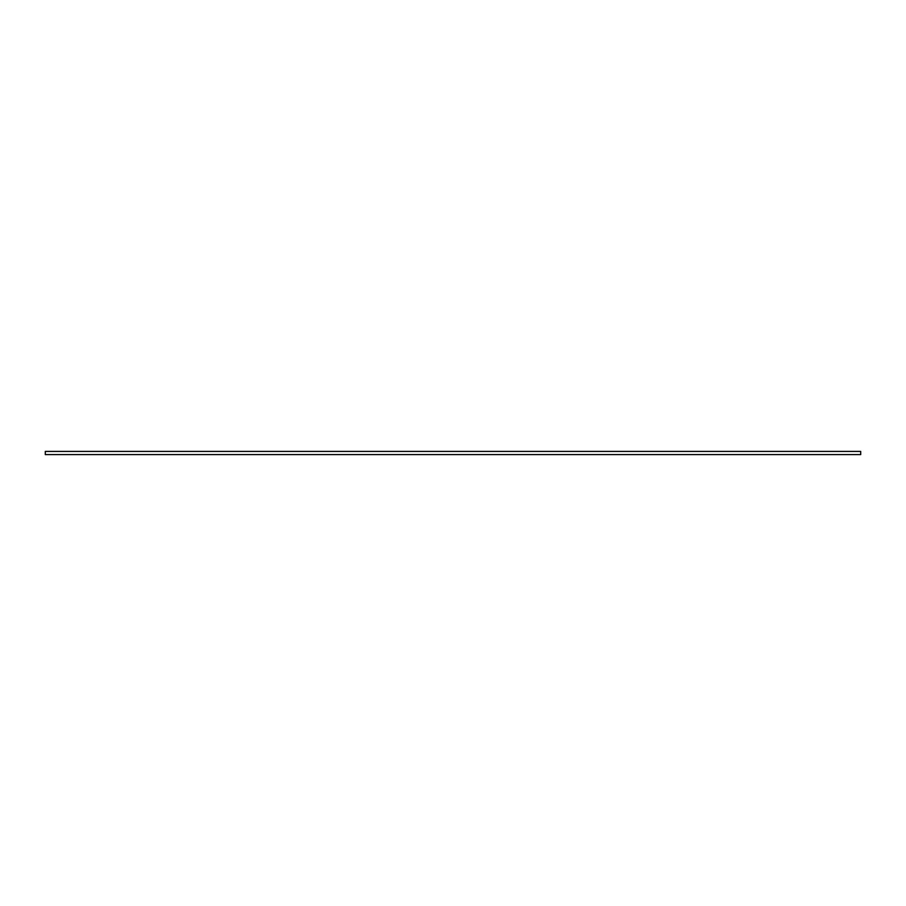 <?xml version="1.0" encoding="UTF-8"?>
<svg xmlns="http://www.w3.org/2000/svg" width="906" height="906" viewBox="0 0 906 906"><rect width="100%" height="100%" fill="white"/><g stroke="black" fill="none" stroke-linecap="round" stroke-linejoin="round"><path stroke-width="1.36" d="M45.3 454.586L860.7 454.586L860.7 451.415L45.3 451.415L45.3 454.586"/></g></svg>
